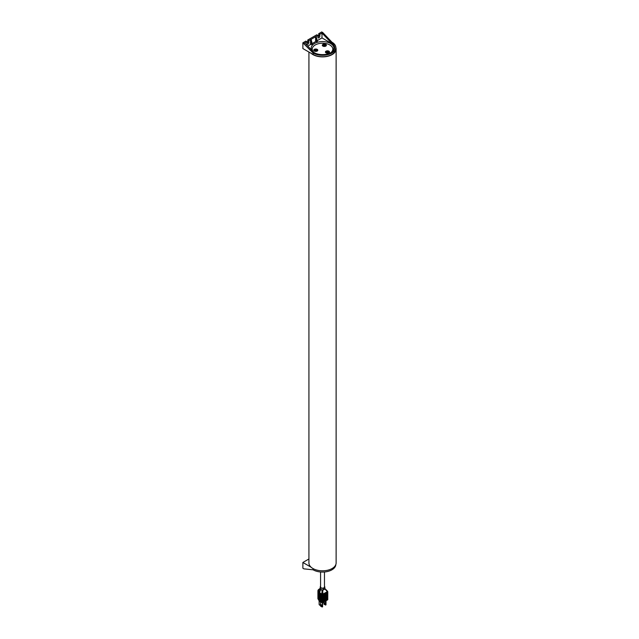 <?xml version="1.0" encoding="UTF-8"?>
<svg xmlns="http://www.w3.org/2000/svg" width="639" height="639" viewBox="0 0 639 639"><rect width="100%" height="100%" fill="white"/><g stroke="black" fill="none" stroke-linecap="round" stroke-linejoin="round"><path stroke-width="0.96" d="M313.11 54.467L313.11 53.037L302.878 42.813L302.878 48.556L313.11 54.467A13.307 7.684 0 0 0 327.615 56.136A13.307 7.684 0 0 0 335.834 49.035L335.834 47.605A13.307 7.684 0 0 0 331.937 42.174L331.106 42.653L321.976 33.06L319.843 34.29L319.843 36.191A1.358 0.783 120 0 1 319.252 37.565A1.358 0.783 120 0 1 318.206 37.925A1.358 0.783 120 0 1 317.918 37.302L317.918 35.401L316.824 34.77L307.75 40.001L307.75 41.902A1.358 0.783 -60 0 1 306.928 43.476M326.401 53.021A1.07 0.615 180 0 1 326.401 52.965A1.07 0.615 180 0 1 327.056 52.398A1.07 0.615 180 0 1 328.222 52.534A1.07 0.615 180 0 1 328.534 52.965A1.07 0.615 180 0 1 328.534 53.021M329.333 52.494A2.037 1.174 0 0 0 328.909 52.134A2.037 1.174 0 0 0 325.602 52.494M326.026 52.853A2.037 1.174 0 0 0 328.246 53.109A2.037 1.174 0 0 0 329.508 52.015A2.037 1.174 0 0 0 328.909 51.184A2.037 1.174 0 0 0 326.689 50.928A2.037 1.174 0 0 0 325.427 52.015A2.037 1.174 0 0 0 326.026 52.853M331.098 52.454A10.296 5.943 180 0 0 329.045 44.562A10.296 5.943 180 0 0 315.243 44.962A10.296 5.943 0 0 0 313.949 52.454M326.305 45.569A2.037 1.174 0 0 0 326.369 45.265A2.037 1.174 0 0 0 324.596 44.091A2.037 1.174 0 0 0 322.36 44.954A2.037 1.174 0 0 0 322.296 45.265A2.037 1.174 0 0 0 324.069 46.431A2.037 1.174 0 0 0 326.305 45.569M315.243 49.067A2.037 1.174 0 0 0 313.725 50.209A2.037 1.174 0 0 0 316.297 51.344A2.037 1.174 0 0 0 317.807 50.209A2.037 1.174 0 0 0 315.243 49.067M329.037 53.524A11.366 6.566 0 0 0 330.563 52.789A11.366 6.566 0 0 0 331.553 52.134A11.366 6.566 0 0 0 330.012 43.212A11.366 6.566 0 0 0 314.484 43.508A11.366 6.566 0 0 0 311.8 50.321M313.597 52.214A11.366 6.566 0 0 0 316.001 53.524M334.66 47.877A12.141 7.013 0 0 0 331.106 43.188L321.976 37.917L317.184 40.68M316.057 41.327L312.128 43.596M311.001 44.251L307.782 46.104M321.976 37.917L321.976 33.06L322.799 32.581L321.697 31.95L318.741 33.651L318.741 35.56L319.843 36.191M303.972 43.452L306.928 41.743L306.928 43.652A1.358 0.783 -60 0 0 307.215 44.275A1.358 0.783 -60 0 0 308.262 43.907A1.358 0.783 -60 0 0 308.853 42.541L308.853 40.632L317.918 35.401M315.594 37.03L316.241 36.655L317.335 41.319L316.688 41.695L315.594 37.03L315.594 41.056L316.688 41.695M311.632 44.61L310.538 43.979L310.538 39.945L311.185 39.578L312.279 44.243L311.632 44.61L310.538 39.945M302.878 42.813L305.833 41.112L306.928 41.743M317.918 37.134A1.358 0.783 120 0 0 318.741 35.56M308.853 40.632L307.75 40.001M319.843 34.29L318.741 33.651M335.834 47.605A13.307 7.684 0 0 1 327.615 54.706A13.307 7.684 0 0 1 313.11 53.037L313.933 52.566L304.803 42.973M313.933 52.566A12.141 7.013 0 0 0 327.168 54.083A12.141 7.013 0 0 0 334.668 47.605A12.141 7.013 0 0 0 331.106 42.653L331.106 43.188M331.937 42.174L322.799 32.581M326.202 45.736A2.037 1.174 0 0 0 324.332 45.034A2.037 1.174 0 0 0 322.463 45.736M323.27 46.264A1.07 0.615 180 0 1 323.262 46.216A1.07 0.615 180 0 1 323.302 46.056A1.07 0.615 180 0 1 324.476 45.601A1.07 0.615 180 0 1 325.403 46.216A1.07 0.615 180 0 1 325.395 46.264M317.631 50.681A2.037 1.174 0 0 0 315.243 50.018A2.037 1.174 0 0 0 313.901 50.681M314.7 51.208A1.07 0.615 180 0 1 314.7 51.16A1.07 0.615 180 0 1 315.49 50.561A1.07 0.615 180 0 1 316.832 51.16A1.07 0.615 180 0 1 316.832 51.208M308.925 52.047L308.925 562.951A13.603 7.852 0 0 0 312.902 568.502A13.603 7.852 0 0 0 327.727 570.204A13.603 7.852 0 0 0 336.122 562.951L336.122 49.035A13.603 7.852 0 0 0 335.826 47.406M311.129 53.325A13.603 7.852 0 0 0 312.902 54.587A13.603 7.852 0 0 0 327.727 56.288A13.603 7.852 0 0 0 336.122 49.035M311.129 567.24L302.878 562.472L308.925 558.981M302.878 562.472L302.878 568.215L303.972 568.854L313.11 569.812A13.307 7.684 180 0 0 327.456 571.514A13.307 7.684 180 0 0 335.826 564.58M320.578 571.977L320.578 587.033A1.941 1.118 0 0 0 321.145 587.824A1.941 1.118 0 0 0 323.27 588.064A1.941 1.118 0 0 0 324.468 587.033L324.468 571.977M322.216 602.761L322.591 606.778L320.914 606.283M322.631 602.729L322.591 606.778M322.176 607.018L320.538 606.068L320.498 601.89M323.885 602.034L323.925 604.111L325.57 605.061L325.602 601.043M325.57 605.061L324.3 604.326M326.018 600.804L325.978 604.821M318.23 598.695L318.23 598.855A6.606 3.81 180 0 1 319.013 600.436A0.775 0.447 0 0 0 319.236 600.724L321.768 602.186A0.775 0.447 0 0 0 322.863 602.186L327.567 599.478L322.863 602.026A0.775 0.447 0 0 1 321.768 602.026L319.236 600.564A0.775 0.447 0 0 1 319.013 600.277A6.606 3.81 180 0 0 318.23 598.695A2.62 1.518 180 0 1 317.918 597.976A2.62 1.518 180 0 1 317.926 597.896M318.23 598.376L318.23 598.535A6.606 3.81 180 0 1 319.013 600.117A0.775 0.447 0 0 0 319.236 600.412L321.768 601.874A0.775 0.447 0 0 0 322.863 601.874L327.567 599.158L322.863 601.714A0.775 0.447 0 0 1 321.768 601.714L319.236 600.253A0.775 0.447 0 0 1 319.013 599.957A6.606 3.81 180 0 0 318.23 598.376A2.62 1.518 180 0 1 317.918 597.657A2.62 1.518 180 0 1 317.926 597.577M318.23 598.056L318.23 598.216A6.606 3.81 180 0 1 319.013 599.797A0.775 0.447 0 0 0 319.236 600.093L321.768 601.555A0.775 0.447 0 0 0 322.863 601.555L327.567 598.839L322.863 601.395A0.775 0.447 0 0 1 321.768 601.395L319.236 599.933A0.775 0.447 0 0 1 319.013 599.638A6.606 3.81 180 0 0 318.23 598.056A2.62 1.518 180 0 1 317.918 597.345A2.62 1.518 180 0 1 317.926 597.265M318.23 597.745L318.23 597.896A6.606 3.81 180 0 1 319.013 599.486A0.775 0.447 0 0 0 319.236 599.773L321.768 601.235A0.775 0.447 0 0 0 322.863 601.235L327.567 598.519L322.863 601.075A0.775 0.447 0 0 1 321.768 601.075L319.236 599.614A0.775 0.447 0 0 1 319.013 599.326A6.606 3.81 180 0 0 318.23 597.745A2.62 1.518 180 0 1 317.918 597.026A2.62 1.518 180 0 1 317.926 596.946M318.23 597.425L318.23 597.585A6.606 3.81 180 0 1 319.013 599.166A0.775 0.447 0 0 0 319.236 599.454L321.768 600.916A0.775 0.447 0 0 0 322.863 600.916L327.567 598.208L322.863 600.756A0.775 0.447 0 0 1 321.768 600.756L319.236 599.302A0.775 0.447 0 0 1 319.013 599.007A6.606 3.81 180 0 0 318.23 597.425A2.62 1.518 180 0 1 317.918 596.706A2.62 1.518 180 0 1 317.926 596.626M318.23 597.106L318.23 597.265A6.606 3.81 180 0 1 319.013 598.847A0.775 0.447 0 0 0 319.236 599.142L321.768 600.604A0.775 0.447 0 0 0 322.863 600.604L327.567 597.888L322.863 600.444A0.775 0.447 0 0 1 321.768 600.444L319.236 598.983A0.775 0.447 0 0 1 319.013 598.687A6.606 3.81 180 0 0 318.23 597.106A2.62 1.518 180 0 1 317.918 596.387A2.62 1.518 180 0 1 317.926 596.307M318.23 596.786L318.23 596.946A6.606 3.81 180 0 1 319.013 598.527A0.775 0.447 0 0 0 319.236 598.823L321.768 600.285A0.775 0.447 0 0 0 322.863 600.285L327.567 597.569L322.863 600.125A0.775 0.447 0 0 1 321.768 600.125L319.236 598.663A0.775 0.447 0 0 1 319.013 598.376A6.606 3.81 180 0 0 318.23 596.786A2.62 1.518 180 0 1 317.918 596.075A2.62 1.518 180 0 1 317.926 595.995M318.23 596.475L318.23 596.626A6.606 3.81 180 0 1 319.013 598.216A0.775 0.447 0 0 0 319.236 598.503L321.768 599.965A0.775 0.447 0 0 0 322.863 599.965L327.567 597.257L322.863 599.805A0.775 0.447 0 0 1 321.768 599.805L319.236 598.344A0.775 0.447 0 0 1 319.013 598.056A6.606 3.81 180 0 0 318.23 596.475A2.62 1.518 180 0 1 317.918 595.756A2.62 1.518 180 0 1 317.926 595.676M318.23 596.155L318.23 596.315A6.606 3.81 180 0 1 319.013 597.896A0.775 0.447 0 0 0 319.236 598.184L321.768 599.646A0.775 0.447 0 0 0 322.863 599.646L327.567 596.938L322.863 599.494A0.775 0.447 0 0 1 321.768 599.494L319.236 598.032A0.775 0.447 0 0 1 319.013 597.737A6.606 3.81 180 0 0 318.23 596.155A2.62 1.518 180 0 1 317.918 595.436A2.62 1.518 180 0 1 317.926 595.356M318.23 595.836L318.23 595.995A6.606 3.81 180 0 1 319.013 597.577A0.775 0.447 0 0 0 319.236 597.872L321.768 599.334A0.775 0.447 0 0 0 322.863 599.334L327.567 596.618L322.863 599.174A0.775 0.447 0 0 1 321.768 599.174L319.236 597.713A0.775 0.447 0 0 1 319.013 597.417A6.606 3.81 180 0 0 318.23 595.836A2.62 1.518 180 0 1 317.918 595.117A2.62 1.518 180 0 1 317.926 595.045M318.23 595.516L318.23 595.676A6.606 3.81 180 0 1 319.013 597.265A0.775 0.447 0 0 0 319.236 597.553L321.768 599.015A0.775 0.447 0 0 0 322.863 599.015L327.567 596.299L322.863 598.855A0.775 0.447 0 0 1 321.768 598.855L319.236 597.393A0.775 0.447 0 0 1 319.013 597.106A6.606 3.81 180 0 0 318.23 595.516A2.62 1.518 180 0 1 317.918 594.805A2.62 1.518 180 0 1 317.926 594.725M318.23 595.205L318.23 595.364A6.606 3.81 180 0 1 319.013 596.946A0.775 0.447 0 0 0 319.236 597.233L321.768 598.695A0.775 0.447 0 0 0 322.863 598.695L327.567 595.987L322.863 598.535A0.775 0.447 0 0 1 321.768 598.535L319.236 597.074A0.775 0.447 0 0 1 319.013 596.786A6.606 3.81 180 0 0 318.23 595.205A2.62 1.518 180 0 1 317.918 594.486A2.62 1.518 180 0 1 317.926 594.406M318.23 594.885L318.23 595.045A6.606 3.81 180 0 1 319.013 596.626A0.775 0.447 0 0 0 319.236 596.922L321.768 598.384A0.775 0.447 0 0 0 322.863 598.384L327.567 595.668L322.863 598.224A0.775 0.447 0 0 1 321.768 598.224L319.236 596.762A0.775 0.447 0 0 1 319.013 596.467A6.606 3.81 180 0 0 318.23 594.885A2.62 1.518 180 0 1 317.918 594.166A2.62 1.518 180 0 1 317.926 594.086M318.23 594.566L318.23 594.725A6.606 3.81 180 0 1 319.013 596.307A0.775 0.447 0 0 0 319.236 596.602L321.768 598.064A0.775 0.447 0 0 0 322.863 598.064L327.567 595.348L322.863 597.904A0.775 0.447 0 0 1 321.768 597.904L319.236 596.443A0.775 0.447 0 0 1 319.013 596.155A6.606 3.81 180 0 0 318.23 594.566A2.62 1.518 180 0 1 317.918 593.855A2.62 1.518 180 0 1 317.926 593.775M318.23 594.254L318.23 594.406A6.606 3.81 180 0 1 319.013 595.995A0.775 0.447 0 0 0 319.236 596.283L321.768 597.745A0.775 0.447 0 0 0 322.863 597.745L327.567 595.037L322.863 597.585A0.775 0.447 0 0 1 321.768 597.585L319.236 596.123A0.775 0.447 0 0 1 319.013 595.836A6.606 3.81 180 0 0 318.23 594.254A2.62 1.518 180 0 1 317.918 593.535A2.62 1.518 180 0 1 317.926 593.455M318.23 593.935L318.23 594.094A6.606 3.81 180 0 1 319.013 595.676A0.775 0.447 0 0 0 319.236 595.963L321.768 597.425A0.775 0.447 0 0 0 322.863 597.425L327.567 594.717L322.863 597.273A0.775 0.447 0 0 1 321.768 597.273L319.236 595.812A0.775 0.447 0 0 1 319.013 595.516A6.606 3.81 180 0 0 318.23 593.935A2.62 1.518 180 0 1 317.918 593.216A2.62 1.518 180 0 1 317.926 593.136M318.23 593.615L318.23 593.775A6.606 3.81 180 0 1 319.013 595.356A0.775 0.447 0 0 0 319.236 595.652L321.768 597.114A0.775 0.447 0 0 0 322.863 597.114L327.567 594.398L322.863 596.954A0.775 0.447 0 0 1 321.768 596.954L319.236 595.492A0.775 0.447 0 0 1 319.013 595.197A6.606 3.81 180 0 0 318.23 593.615A2.62 1.518 180 0 1 317.918 592.896A2.62 1.518 180 0 1 317.926 592.816M318.23 593.296L318.23 593.455A6.606 3.81 180 0 1 319.013 595.045A0.775 0.447 0 0 0 319.236 595.332L321.768 596.794A0.775 0.447 0 0 0 322.863 596.794L327.567 594.078L322.863 596.634A0.775 0.447 0 0 1 321.768 596.634L319.236 595.173A0.775 0.447 0 0 1 319.013 594.885A6.606 3.81 180 0 0 318.23 593.296A2.62 1.518 180 0 1 317.918 592.585A2.62 1.518 180 0 1 317.926 592.505M318.23 592.984L318.23 593.144A6.606 3.81 180 0 1 319.013 594.725A0.775 0.447 0 0 0 319.236 595.013L321.768 596.475A0.775 0.447 0 0 0 322.863 596.475L327.567 593.767L322.863 596.315A0.775 0.447 0 0 1 321.768 596.315L319.236 594.853A0.775 0.447 0 0 1 319.013 594.566A6.606 3.81 180 0 0 318.23 592.984A2.62 1.518 180 0 1 317.918 592.265A2.62 1.518 180 0 1 317.926 592.185M318.23 592.665L318.23 592.824A6.606 3.81 180 0 1 319.013 594.406A0.775 0.447 0 0 0 319.236 594.701L321.768 596.163A0.775 0.447 0 0 0 322.863 596.163L327.567 593.447L322.863 596.003A0.775 0.447 0 0 1 321.768 596.003L319.236 594.542A0.775 0.447 0 0 1 319.013 594.246A6.606 3.81 180 0 0 318.23 592.665A2.62 1.518 180 0 1 317.918 591.946A2.62 1.518 180 0 1 317.926 591.866M318.23 592.345L318.23 592.505A6.606 3.81 180 0 1 319.013 594.086A0.775 0.447 0 0 0 319.236 594.382L321.768 595.844A0.775 0.447 0 0 0 322.863 595.844L327.567 593.128L322.863 595.684A0.775 0.447 0 0 1 321.768 595.684L319.236 594.222A0.775 0.447 0 0 1 319.013 593.935A6.606 3.81 180 0 0 318.23 592.345A2.62 1.518 180 0 1 317.918 591.634A2.62 1.518 180 0 1 317.926 591.554M318.23 592.034L318.23 592.185A6.606 3.81 180 0 1 319.013 593.775A0.775 0.447 0 0 0 319.236 594.062L321.768 595.524A0.775 0.447 0 0 0 322.863 595.524L327.567 592.808L322.863 595.364A0.775 0.447 0 0 1 321.768 595.364L319.236 593.903A0.775 0.447 0 0 1 319.013 593.615A6.606 3.81 180 0 0 318.23 592.034A2.62 1.518 180 0 1 317.918 591.315A2.62 1.518 180 0 1 317.926 591.235M327.511 592.081L322.863 594.781L321.768 594.789L319.005 592.96A0.583 0.471 -6.1 0 1 319.005 592.96L321.768 594.893A0.775 0.447 0 0 0 322.863 594.893L327.583 592.01L327.583 591.394L327.583 592.01A0.583 0.439 -94.2 0 1 327.567 592.065L327.511 592.049M327.791 591.818A0.775 0.447 0 0 1 327.567 592.177L322.863 594.893M318.23 591.714L318.23 591.874A6.606 3.81 180 0 1 319.013 593.455A0.775 0.447 0 0 0 319.236 593.743L321.768 595.205A0.775 0.447 0 0 0 322.863 595.205L327.567 592.497L322.863 595.053A0.775 0.447 0 0 1 321.768 595.053L319.236 593.591A0.775 0.447 0 0 1 319.013 593.296A6.606 3.81 180 0 0 318.23 591.714A2.62 1.518 180 0 1 317.918 590.995A2.62 1.518 180 0 1 317.926 590.915M327.759 599.446A0.775 0.447 180 0 1 327.567 599.885L322.863 602.345A0.775 0.447 0 0 1 321.768 602.345L319.236 600.884A0.775 0.447 0 0 1 319.013 600.596A6.606 3.81 180 0 0 318.23 599.007A2.62 1.518 180 0 1 317.918 598.296A2.62 1.518 180 0 1 317.926 598.216M327.567 599.478A0.775 0.447 0 0 0 327.783 599.078M318.23 598.855A2.62 1.518 180 0 1 317.918 598.136A2.62 1.518 180 0 1 317.926 598.056M319.372 600.804L322.727 602.265L327.432 599.55M317.926 590.644L318.23 591.402A0.583 0.439 -46.4 0 1 318.23 591.394L318.254 591.418A0.583 0.423 -42.8 0 1 318.254 591.418L318.717 592.057L318.23 591.554A6.606 3.81 180 0 1 319.013 593.136A0.775 0.447 0 0 0 319.236 593.431M318.717 592.057A6.606 3.81 180 0 1 318.973 592.76M318.23 598.535A2.62 1.518 180 0 1 317.918 597.816A2.62 1.518 180 0 1 317.926 597.737M318.23 598.216A2.62 1.518 180 0 1 317.918 597.497A2.62 1.518 180 0 1 317.926 597.417M318.23 597.896A2.62 1.518 180 0 1 317.918 597.185A2.62 1.518 180 0 1 317.926 597.106M318.23 597.585A2.62 1.518 180 0 1 317.918 596.866A2.62 1.518 180 0 1 317.926 596.786M318.23 597.265A2.62 1.518 180 0 1 317.918 596.546A2.62 1.518 180 0 1 317.926 596.467M318.23 596.946A2.62 1.518 180 0 1 317.918 596.227A2.62 1.518 180 0 1 317.926 596.155M318.23 596.626A2.62 1.518 180 0 1 317.918 595.915A2.62 1.518 180 0 1 317.926 595.836M318.23 596.315A2.62 1.518 180 0 1 317.918 595.596A2.62 1.518 180 0 1 317.926 595.516M318.23 595.995A2.62 1.518 180 0 1 317.918 595.276A2.62 1.518 180 0 1 317.926 595.197M318.23 595.676A2.62 1.518 180 0 1 317.918 594.965A2.62 1.518 180 0 1 317.926 594.885M318.23 595.364A2.62 1.518 180 0 1 317.918 594.645A2.62 1.518 180 0 1 317.926 594.566M318.23 595.045A2.62 1.518 180 0 1 317.918 594.326A2.62 1.518 180 0 1 317.926 594.246M318.23 594.725A2.62 1.518 180 0 1 317.918 594.006A2.62 1.518 180 0 1 317.926 593.935M318.23 594.406A2.62 1.518 180 0 1 317.918 593.695A2.62 1.518 180 0 1 317.926 593.615M318.23 594.094A2.62 1.518 180 0 1 317.918 593.375A2.62 1.518 180 0 1 317.926 593.296M318.23 593.775A2.62 1.518 180 0 1 317.918 593.056A2.62 1.518 180 0 1 317.926 592.976M318.23 593.455A2.62 1.518 180 0 1 317.918 592.744A2.62 1.518 180 0 1 317.926 592.665M318.23 593.144A2.62 1.518 180 0 1 317.918 592.425A2.62 1.518 180 0 1 317.926 592.345M318.23 592.824A2.62 1.518 180 0 1 317.918 592.105A2.62 1.518 180 0 1 317.926 592.026M318.23 592.505A2.62 1.518 180 0 1 317.918 591.786A2.62 1.518 180 0 1 317.926 591.706M318.23 592.185A2.62 1.518 180 0 1 317.918 591.474A2.62 1.518 180 0 1 317.926 591.394M318.23 591.554A2.62 1.518 180 0 1 317.918 590.835A2.62 1.518 180 0 1 317.926 590.787M318.23 591.874A2.62 1.518 180 0 1 317.918 591.155A2.62 1.518 180 0 1 317.926 591.075M327.567 599.318A0.775 0.447 0 0 0 327.783 598.919M319.372 600.484L322.727 601.946L327.432 599.238M327.567 599.158A0.775 0.447 0 0 0 327.783 598.759M327.567 598.999A0.775 0.447 0 0 0 327.783 598.599M327.567 598.368A0.775 0.447 0 0 0 327.783 597.968M327.567 598.208A0.775 0.447 0 0 0 327.783 597.808M327.567 598.048A0.775 0.447 0 0 0 327.783 597.649M327.567 597.888A0.775 0.447 0 0 0 327.783 597.489M327.567 597.257A0.775 0.447 0 0 0 327.783 596.858M327.567 597.098A0.775 0.447 0 0 0 327.783 596.698M327.567 596.938A0.775 0.447 0 0 0 327.783 596.538M327.567 596.778A0.775 0.447 0 0 0 327.783 596.379M327.567 596.618A0.775 0.447 0 0 0 327.783 596.219M327.567 596.147A0.775 0.447 0 0 0 327.783 595.748M327.567 595.987A0.775 0.447 0 0 0 327.783 595.588M327.567 595.828A0.775 0.447 0 0 0 327.783 595.428M327.567 595.668A0.775 0.447 0 0 0 327.783 595.268M327.567 595.508A0.775 0.447 0 0 0 327.783 595.109M327.567 595.037A0.775 0.447 0 0 0 327.783 594.637M327.567 594.877A0.775 0.447 0 0 0 327.783 594.478M327.567 594.717A0.775 0.447 0 0 0 327.783 594.318M327.567 594.558A0.775 0.447 0 0 0 327.783 594.158M327.567 594.398A0.775 0.447 0 0 0 327.783 593.998M327.567 593.927A0.775 0.447 0 0 0 327.783 593.527M327.567 593.767A0.775 0.447 0 0 0 327.783 593.367M327.567 593.607A0.775 0.447 0 0 0 327.783 593.208M327.567 593.447A0.775 0.447 0 0 0 327.783 593.048M327.567 593.288A0.775 0.447 0 0 0 327.783 592.888M327.567 592.657A0.775 0.447 0 0 0 327.783 592.257M327.567 591.434L327.567 592.065L327.567 591.434M327.567 592.497A0.775 0.447 0 0 0 327.783 592.097M327.567 592.337A0.775 0.447 0 0 0 327.783 591.938M319.372 600.173L322.727 601.634L327.432 598.919M319.372 599.853L322.727 601.315L327.432 598.599M319.372 599.534L322.727 600.995L327.432 598.288M319.372 599.222L322.727 600.684L327.432 597.968M319.372 598.903L322.727 600.364L327.432 597.649M319.372 598.583L322.727 600.045L327.432 597.329M319.372 598.264L322.727 599.725L327.432 597.018M319.372 597.952L322.727 599.414L327.432 596.698M319.372 597.633L322.727 599.094L327.432 596.379M319.372 597.313L322.727 598.775L327.432 596.067M319.372 597.002L322.727 598.463L327.432 595.748M319.372 596.682L322.727 598.144L327.432 595.428M319.372 596.363L322.727 597.824L327.432 595.109M319.372 596.043L322.727 597.505L327.432 594.797M319.372 595.732L322.727 597.193L327.432 594.478M319.372 595.412L322.727 596.874L327.432 594.158M319.372 595.093L322.727 596.554L327.432 593.839M319.372 594.773L322.727 596.235L327.432 593.527M319.372 594.462L322.727 595.923L327.432 593.208M319.372 594.142L322.727 595.604L327.432 592.888M319.372 593.823L322.727 595.284L327.432 592.577M319.372 593.511L322.727 594.973L327.432 592.257M324.261 593.927L326.178 592.824M318.23 591.394L318.03 590.26M322.847 594.741L321.784 594.741M318.35 589.773L318.262 591.219L319.053 592.856L321.904 594.653L327.567 591.81M319.26 593.04L322.735 594.589L327.48 591.866L327.583 591.299L327.591 591.786A0.583 0.439 -94.2 0 0 327.575 591.674L321.96 594.502L319.077 592.824L318.27 591.179L318.565 589.581L318.198 589.941M318.118 590.316L318.941 591.618A6.797 3.93 180 0 1 319.157 592.225L321.96 594.366L319.348 592.904L318.406 591.027A6.797 3.93 180 0 1 319.204 592.657L321.96 594.366M324.812 588.495L324.931 588.998L322.687 590.292L320.698 589.733L320.227 588.503M318.118 590.364L318.118 590.364A2.428 1.406 0 0 0 318.406 591.027M327.424 591.131L324.908 588.671A0.583 0.487 161.6 0 1 324.812 588.543M327.503 591.57L322.639 594.374M327.408 591.139L327.575 591.674M324.78 588.383L322.703 589.933L320.898 589.597L320.259 588.439L320.498 589.286A0.583 0.431 -44.5 0 1 320.451 589.517L319.196 592.449M324.468 586.33A2.292 1.326 180 0 1 324.812 587.033A2.292 1.326 180 0 1 323.398 588.255A2.292 1.326 180 0 1 320.898 587.968A2.292 1.326 180 0 1 320.227 587.033A2.292 1.326 180 0 1 320.578 586.33M320.746 589.493L319.372 592.872M322.128 589.917L321.8 594.238M324.812 588.719A0.583 0.447 -173 0 0 324.931 588.998L327.304 591.642M322.703 589.933L322.847 594.214M307.75 41.902L308.853 42.541M313.11 568.614L313.11 569.812M327.791 599.318L322.815 602.633A0.703 0.407 180 0 1 321.824 602.633L319.236 601.139A0.775 0.447 180 0 1 319.013 600.844L319.013 600.844A6.606 3.81 0 0 0 318.23 599.262A2.62 1.518 180 0 1 317.918 598.543A2.62 1.518 180 0 1 317.934 598.423M322.631 606.643L322.216 606.882M321.353 604.798A0.974 0.559 60 0 1 322.04 605.988A0.974 0.559 60 0 1 321.353 606.379A0.974 0.559 60 0 1 320.666 605.197A0.974 0.559 60 0 1 321.353 604.798M321.082 605.037A0.974 0.559 -120 0 0 321.641 606.06M321.169 604.821A0.775 0.447 -120 0 0 321.928 606.139M322.04 605.9A0.775 0.447 60 0 1 321.105 604.837A0.775 0.447 60 0 1 321.361 604.813M325.427 603.943A0.775 0.447 60 0 1 324.492 602.881A0.775 0.447 60 0 1 324.748 604.422A0.974 0.559 60 0 1 324.061 603.232A0.974 0.559 60 0 1 324.748 602.841M324.564 602.865A0.775 0.447 -120 0 0 325.323 604.174M324.476 603.08A0.974 0.559 -120 0 0 325.035 604.103M326.018 604.686L325.602 604.917M320.498 604.869A0.895 0.519 180 0 1 319.133 604.43L319.532 605.117L320.498 605.125M322.863 602.345L327.567 599.885L322.863 602.601A0.775 0.447 180 0 1 321.768 602.601L319.236 600.884M322.847 602.633L321.784 602.633L319.252 601.171L318.23 599.007M321.768 594.893L319.236 593.288M320.227 588.583A0.583 0.447 14.2 0 1 320.187 588.655L318.478 590.971M322.535 606.826L320.666 606.211M321.241 604.758L322.016 606.107M321.105 604.837L321.88 606.179M324.492 602.881L325.275 604.222M325.922 604.869L324.061 604.254M324.636 602.801L325.411 604.143M319.133 601.083L319.133 604.43M318.246 599.294L317.918 598.296M320.602 588.048L318.565 589.581M327.567 591.267L324.7 588.335M320.227 587.033L320.227 588.671M324.812 587.033L324.812 588.607"/></g></svg>
